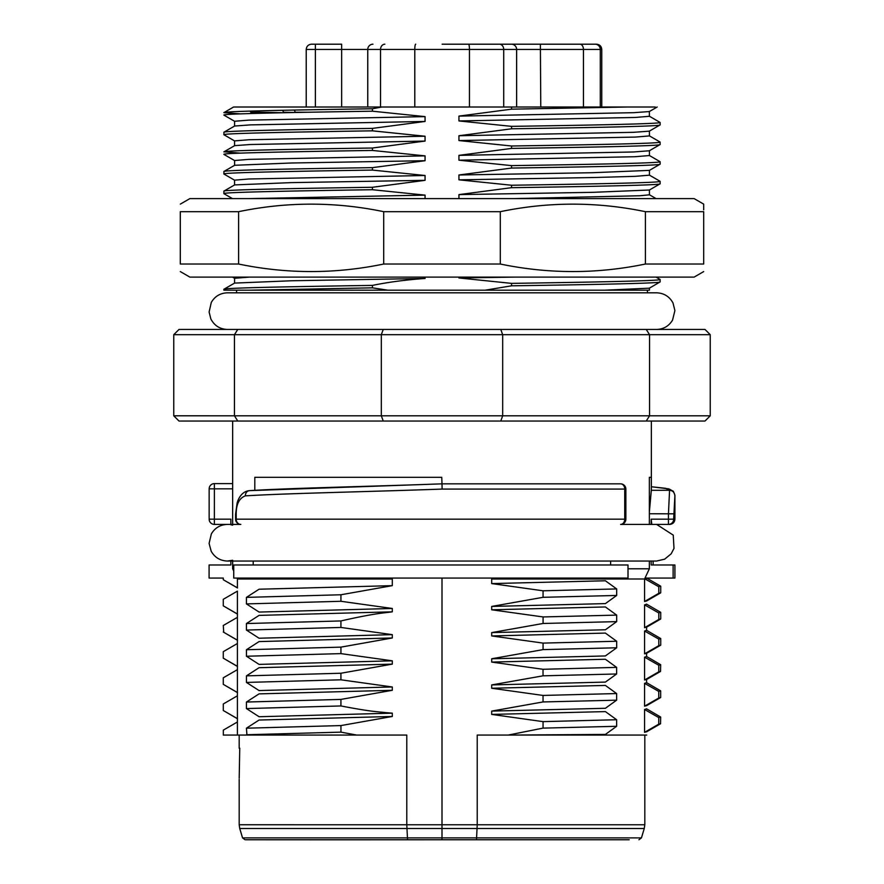 <?xml version="1.0" encoding="UTF-8"?>
<svg xmlns="http://www.w3.org/2000/svg" width="884" height="884" viewBox="0 0 884 884"><rect width="100%" height="100%" fill="white"/><g stroke="black" fill="none" stroke-linecap="round" stroke-linejoin="round"><path stroke-width="1.33" d="M250.979 113.528L250.979 112.235L259.609 112.235L258.25 110.876L259.609 112.235L283.554 112.732M259.609 112.235L259.62 113.285L258.25 110.876M240.404 113.881L223.873 112.655L233.586 107.008L655.298 107.008M642.613 107.008L635.74 107.008M292.902 107.008L326.097 107.008M352.948 107.008L511.549 107.008L511.549 109.174L458.94 116.102L458.94 120.942L635.32 117.45L649.375 116.29L649.375 111.439M635.872 107.008L636.966 107.008M280.979 107.008L283.013 107.008M511.549 285.819L485.15 290.195L604.678 290.195L649.342 288.184L660.116 281.919C661.453 283.234 598.579 284.526 511.549 285.819L511.538 283.377L458.94 277.963L458.94 277.112M458.94 277.963L514.488 277.112M511.538 283.377C598.59 282.073 661.442 280.78 660.127 279.488L660.028 279.399M232.779 290.195L236.569 290.195L236.569 292.814M245.034 290.195L251.553 290.184M649.431 288.096L649.431 290.195L604.744 290.195M485.15 290.195L250.216 290.184L372.451 287.841L372.451 285.399C388.407 282.118 405.944 279.808 425.06 278.471L291.654 280.758L234.58 283.09L234.569 278.294L232.525 277.112M223.95 289.223L223.873 290.195L250.216 290.195M585.805 290.195L563.915 290.195M558.08 290.195L236.569 290.195M223.884 289.3C222.547 287.996 285.421 286.703 372.451 285.399M425.06 278.471L425.06 277.112M249.222 277.112L234.569 278.294M372.451 287.841L387.921 290.195M458.94 198.602L458.94 194.613L511.549 187.684L511.549 185.242L458.94 179.828L458.94 174.988L511.549 168.059L511.549 165.617L458.94 160.203L458.94 155.363L511.538 148.413L511.549 145.993L458.94 140.567L458.94 135.738L511.549 128.799L511.549 126.357L458.94 120.942M381.855 107.008L372.451 108.765L372.451 111.196L425.06 116.622L425.06 121.451L372.451 128.39L372.451 130.832L425.06 136.235L425.06 141.075L372.451 148.015L372.462 150.446L425.06 155.871L425.06 160.711L372.451 167.64L372.451 170.082L425.06 175.496L425.06 180.336L372.451 187.275L372.451 189.717L425.06 195.132L425.06 198.602M662.724 198.602L220.867 198.602M514.311 198.602L639.928 195.751L649.431 194.811L649.431 190.005L592.689 192.336L458.94 194.613M511.549 187.684C598.579 186.391 661.453 185.099 660.116 183.795L649.353 190.049M511.549 185.242C598.579 183.938 661.453 182.645 660.116 181.353L660.005 181.253M458.94 179.828L594.556 177.507L635.231 176.336L649.431 175.176L649.431 170.369L592.689 172.712L458.94 174.988M511.549 168.059C598.579 166.767 661.453 165.463 660.116 164.17L649.353 170.424M511.549 165.617C598.579 164.313 661.453 163.021 660.116 161.717L649.353 155.473M458.94 160.203L635.055 156.722L649.431 155.551L649.42 150.7M660.039 144.589L649.342 150.766L633.607 151.982L458.94 155.363M511.538 148.413C598.579 147.142 661.453 145.849 660.116 144.523L660.05 144.589M511.549 145.993C598.579 144.689 661.453 143.385 660.116 142.092L660.028 142.004M458.94 140.567L635.353 137.075L649.431 135.915L649.42 131.064M511.549 128.799C598.579 127.506 661.453 126.235 660.116 124.898L649.32 131.163L633.629 132.313L458.94 135.738M511.549 126.357C598.579 125.064 661.442 123.76 660.127 122.467L649.353 116.202M657.21 107.008L649.32 111.561L633.751 112.677L458.94 116.102M627.872 107.008L511.549 109.174M180.303 204.127L189.883 198.602L694.117 198.602L703.697 204.127L703.697 209.862M180.303 211.685C180.303 201.64 180.303 201.64 180.303 211.685C180.303 201.64 180.303 201.64 180.303 211.685L238.592 211.685C286.969 201.64 335.334 201.64 383.711 211.685L500.289 211.685C548.666 201.64 597.031 201.64 645.408 211.685L703.697 211.685C703.697 201.64 703.697 201.64 703.697 211.685L703.697 264.029C703.697 274.062 703.697 274.062 703.697 264.029L645.408 264.029C597.031 274.062 548.666 274.062 500.289 264.029L383.711 264.029C335.334 274.062 286.969 274.062 238.592 264.029L180.303 264.029C180.303 274.062 180.303 274.062 180.303 264.029L180.303 211.685M703.697 271.576L694.117 277.112L189.883 277.112L180.303 271.576M220.867 277.112L662.724 277.112M500.289 264.029L500.289 211.685M383.711 211.685L383.711 264.029M238.592 264.029L238.592 211.685M645.408 211.685L645.408 264.029M425.06 195.132L249.211 198.602M372.451 189.717C285.421 191.01 222.558 192.314 223.873 193.607L223.961 193.695M223.873 193.607L223.95 191.088L234.603 184.933M223.884 191.165C222.547 189.861 285.421 188.568 372.451 187.275M425.06 180.336L291.311 182.623L234.636 184.911M425.06 175.496L248.769 178.988L234.569 180.159L234.569 184.955M372.451 170.082C285.421 171.385 222.547 172.689 223.884 173.982L223.995 174.082M223.873 173.982L223.939 171.463L234.669 165.264M223.873 171.54C222.558 170.225 285.421 168.943 372.451 167.64M240.393 153.131L223.95 151.827L234.647 145.65L250.415 144.512L425.06 141.075M223.884 151.904C222.547 150.612 285.421 149.308 372.451 148.015M372.462 150.446C285.421 151.772 222.547 153.065 223.884 154.335L224.028 154.457M425.06 155.871L248.702 159.363L234.603 160.534L234.603 165.363M234.68 165.286L291.322 162.999L425.06 160.711M425.06 136.235L248.968 139.749L234.569 140.899L234.569 145.738M372.451 130.832C285.421 132.136 222.558 133.429 223.873 134.722L234.636 140.976M223.873 134.722L223.95 132.202L234.647 126.025L250.437 124.887L425.06 121.451M223.884 132.28C222.558 130.976 285.421 129.683 372.451 128.39M425.06 116.622L248.868 120.125L234.591 121.252L234.569 126.114M372.451 111.196C285.421 112.5 222.547 113.826 223.884 115.075L224.061 115.207M223.873 112.655C222.558 111.351 285.421 110.058 372.451 108.765M647.431 292.814L647.431 290.195M294.35 110.069L295.367 112.5L283.554 112.235L282.604 110.301M309.035 112.246L295.367 112.246M254.846 839.756L335.611 839.756A5.238 5.238 0 0 0 336.307 839.8L254.846 839.756M336.008 839.756A5.238 3.89 90 0 0 336.528 839.8L438 839.756M337.832 839.756A5.238 3.68 90 0 0 338.318 839.8A5.238 5.238 0 0 1 337.633 839.756M442.122 44.2L595.098 44.2L442.122 44.2M595.098 44.2L596.523 44.2L595.098 44.2A5.238 5.182 -90 0 1 600.28 49.438L601.761 49.438C601.474 46.288 599.739 44.543 596.523 44.2M341.655 107.008L341.655 44.2L311.455 44.2L315.378 44.2L315.378 49.438L600.28 49.438L600.28 107.008M245.796 839.756L629.209 839.756M442 839.756L442 578.059L494.377 578.059L491.692 578.998L644.558 578.998L647.033 578.059M340.926 627.452L246.426 630.06L246.426 623.54L259.067 615.386L392.308 611.827C385.048 612.988 377.457 612.656 340.926 620.944L340.926 627.452L392.308 634.646L392.308 637.972L340.937 647.132L340.937 653.619L392.308 660.823L392.308 664.127L340.926 673.243L340.926 679.807L392.308 686.967L392.308 690.293L340.926 699.41L340.926 705.951C373.479 712.217 379.181 711.731 385.126 712.57L392.308 713.156L392.308 716.471L340.948 725.576L340.948 732.14L356.716 735.068L406.784 735.068L406.784 824.75L407.546 839.756M476.487 839.756L477.227 824.75L477.216 735.068L508.189 735.068L543.052 728.118L543.052 721.631L491.692 714.416L491.692 711.101L543.041 701.94L543.041 695.443L491.692 688.249L491.692 684.923L543.019 675.829L543.019 669.287L491.692 662.083L491.692 658.768L543.063 649.618L543.063 643.099L491.692 635.939L491.692 632.601L543.074 623.474L543.074 616.944L491.692 609.783L491.692 606.435L543.063 597.308L543.063 590.799L491.692 583.584L491.692 578.998M641.441 837.888L644.259 828.518L239.741 828.507L242.547 837.888L641.441 837.888L638.933 839.756M585.352 735.068L477.216 735.068M389.623 578.059L392.308 578.998L237.409 578.998L237.409 587.827L223.42 579.816M392.308 611.827L392.308 608.479L340.937 601.286L340.937 594.766L392.308 585.65L392.308 578.998M406.784 735.068L283.366 735.068M263.543 735.068L223.32 735.068L223.32 730.129L237.409 721.985L237.409 735.068M644.812 735.068L644.812 824.761L239.188 824.75L239.188 779.467M239.199 778.229L239.752 748.162L239.199 778.229M239.829 748.372L239.188 748.162L239.188 735.068M356.716 735.068L246.934 735.068L246.437 728.195L340.948 725.576M392.308 585.65L259.067 589.219L246.426 597.374L340.937 594.766M392.308 716.471L259.067 720.04L246.437 728.195M340.926 705.951L246.426 708.57L259.067 716.725L392.308 713.156M392.308 690.293L259.067 693.874L246.426 702.04L340.926 699.41M340.926 679.807L246.437 682.426L259.067 690.57L392.308 686.967M392.308 664.127L259.067 667.707L246.437 675.862L340.926 673.243M340.937 653.619L246.437 656.237L259.067 664.392L392.308 660.823M392.308 637.972L259.067 641.585L246.437 649.74L340.937 647.132M246.426 630.06L259.067 638.226L392.308 634.646M340.937 601.286L246.426 603.905L259.067 612.059L392.308 608.479M223.276 605.838L223.276 599.297L237.409 591.142L237.409 613.993L223.276 605.838L237.531 614.148M223.276 625.496L223.74 632.281L223.276 625.496L237.409 617.341L237.409 640.171L223.276 632.016L237.531 640.314M231.321 662.823L223.276 658.171L223.276 651.674L237.409 643.508L237.409 666.337L223.276 658.182L237.531 666.492M223.276 677.807L223.276 684.349L225.055 685.376L223.276 684.349L223.276 677.807L237.409 669.652L237.409 692.504L223.276 684.349L237.531 692.658M223.298 710.504L223.298 703.962L237.409 695.819L237.409 718.659L223.298 710.504L237.542 718.803M246.426 603.905L246.426 597.374M246.426 623.54L340.926 620.944M246.437 656.237L246.437 649.74M246.437 682.426L246.437 675.862M246.426 708.57L246.426 702.04M340.948 732.14L246.437 734.737M656.624 524.411L673.254 535.129L673.995 548.423L671.155 553.826L664.635 559.185L656.591 561.042L227.409 561.042L232.647 560.279A18.321 18.321 0 0 1 230.868 560.721M230.868 524.742A18.321 18.321 0 0 1 232.647 525.173M253.211 564.975L253.211 561.042M610.623 561.042L610.623 564.975M628.005 578.059L628.005 564.975L233.741 564.975L233.741 578.059L628.005 578.059M628.005 568.788L649.364 568.788L649.364 561.042M232.647 561.042L232.647 568.788L233.741 568.788M649.364 524.411L649.364 477.305L651.353 477.305L651.353 421.038L232.647 421.038L232.647 524.411M649.364 568.788L645 578.059L673.122 578.059L673.122 564.975L651.165 564.975L651.165 561.042M651.165 524.411L651.165 519.173L668.448 519.173L668.448 513.814L649.364 513.748M674.912 519.173C674.625 522.322 672.879 524.068 669.674 524.411L668.448 524.411L668.448 519.173L673.663 519.173L674.912 495.228L674.912 519.173L673.663 519.173A5.238 5.205 -90 0 1 668.448 524.411L651.817 524.411L651.165 519.173M673.122 578.059L674.912 578.059L674.912 564.975L673.122 564.975M660.724 586.225L660.724 592.755L658.812 593.308L658.812 586.777L660.348 585.97M658.812 586.777L644.69 578.733M658.812 593.308L644.558 601.507L646.591 600.921M491.692 632.601L605.396 629.773L616.678 621.618L616.678 615.109L605.396 606.954L491.692 609.783M491.692 658.768L605.374 655.95L616.689 647.773L616.678 641.254L605.396 633.088L491.692 635.939M491.692 662.083L605.396 659.254L616.634 667.387L543.019 669.287M491.692 684.923L605.396 682.094L616.634 673.973L543.019 675.829M491.692 688.249L605.396 685.431L616.634 693.553L616.634 700.205L615.142 700.205M543.041 695.443L616.634 693.553L616.634 700.161L605.396 708.283L491.692 711.101M543.052 721.631L616.634 719.731L605.396 711.598L491.692 714.416M508.189 735.068L605.396 734.427L616.634 726.294L543.052 728.118M585.319 735.068L646.591 735.068M646.591 708.902L644.558 709.498L644.558 732.328L646.591 731.742M660.558 723.742L658.757 724.162L658.757 717.576L660.679 717.034L660.558 723.742L646.536 731.841M646.591 679.487L646.591 682.735L644.558 683.321L644.558 706.183L646.591 705.576M646.591 653.331L646.591 656.569L644.558 657.155L644.558 679.995L646.591 679.42M644.558 679.995L658.779 671.818L658.779 665.254L660.657 664.691L660.547 671.431L646.524 679.531M646.591 627.154L646.591 630.391L644.558 631.01L644.558 653.84L646.591 653.254M646.591 604.258L644.558 604.855L644.558 627.673L646.591 627.087M644.558 601.507L644.558 578.998M491.692 606.435L605.396 603.606L616.678 595.451L616.678 588.932L605.396 580.777L491.692 583.584M616.678 595.451L543.063 597.308M616.678 588.932L543.063 590.799M232.647 568.788L233.741 571.141M236.967 578.059L237.409 578.998M230.868 561.042L230.868 564.975L209.088 564.975L209.088 578.059L223.276 578.059L223.276 579.672M232.647 488.841L209.154 488.841L209.154 519.173A5.238 5.238 0 0 0 214.381 524.411A5.238 5.238 90 0 1 209.154 519.173L209.154 488.841A5.238 5.227 -35.6 0 1 214.392 483.603L214.381 519.173L230.868 519.173L230.868 524.411M230.868 520.168L230.868 519.173M209.088 564.975L230.868 564.975M656.591 524.411L620.634 524.411A5.238 4.111 -90 0 0 624.734 519.173L235.586 519.173L235.586 514.179L236.194 514.179L236.194 519.173A5.238 4.63 90 0 0 240.824 524.411L214.381 524.411L214.381 519.173L209.154 519.173M214.392 483.603L232.647 483.614L214.392 483.603A5.238 5.238 0 0 0 209.154 488.841M254.802 490.322L254.813 477.305L441.757 477.305L442 483.846L249.796 490.62M651.353 477.305L651.353 489.99L649.364 512.068M674.912 495.228L673.354 491.283L668.879 488.885L651.353 486.752L665.586 488.288L669.564 490.277L651.254 490.311M674.824 495.515C674.47 492.355 672.724 490.609 669.564 490.277L668.448 513.814L673.663 513.814M236.194 514.179C236.138 504.333 239.177 498.222 245.31 495.869C286.803 493.305 363.689 491.913 442.122 489.084L442 483.846C365.28 486.642 290.074 488.09 249.398 490.642L249.631 490.631C246.956 490.94 245.52 492.686 245.31 495.869M250.713 490.565L250.028 490.598M620.634 524.411A5.238 5.238 0 0 0 625.861 519.173L625.861 489.084L624.734 489.084A5.238 4.111 -90 0 0 620.634 483.846L442 483.846M173.761 415.8L178.999 421.038L705.001 421.038L710.239 415.8L710.239 334.682L649.552 334.682L646.237 329.445L178.999 329.445L173.761 334.682L173.761 415.8L710.239 415.812M646.237 421.038L649.552 415.8L649.552 334.682L381.324 334.682L383.236 329.445M500.764 329.445L502.676 334.682L502.676 415.8L500.764 421.038M383.236 421.038L381.324 415.8L381.324 334.682L173.761 334.682M237.763 329.445L234.448 334.682L234.448 415.8L237.763 421.038M710.239 349.069L710.239 363.711M646.237 329.445L705.001 329.445L710.239 334.682M173.761 354.307L173.761 400.938M660.724 612.424L660.724 618.922L658.823 619.474L658.823 612.977L660.514 612.214M658.823 612.977L644.558 604.855M644.558 627.673L658.823 619.474M660.724 638.568L660.724 645.099L658.812 645.651L658.812 639.121L660.724 638.557L646.469 630.248M658.812 639.121L644.558 631.01M644.558 653.84L658.812 645.651M660.657 664.691L646.469 656.425M658.779 665.254L644.558 657.155M660.547 671.431L658.779 671.807M660.668 690.857L660.668 697.454L658.768 698.017L658.757 691.41L660.668 690.857L646.469 682.592M658.757 691.41L644.558 683.321M644.558 706.183L658.768 698.017M660.679 717.034L646.458 708.758M658.757 717.576L644.558 709.498M644.558 732.328L658.757 724.162M645.453 735.068L646.723 735.079M616.634 726.294L616.634 719.731M615.032 700.216L543.041 701.94M616.634 673.973L616.634 667.387M616.689 647.773L543.063 649.618M616.678 641.254L543.063 643.099M616.678 621.618L543.074 623.474M543.074 616.944L616.678 615.109M336.207 839.789A5.238 1.702 90 0 0 336.307 839.8L336.506 839.8A5.238 5.238 0 0 1 335.832 839.756M583.451 107.008L583.451 49.438A5.238 3.503 -90 0 0 579.948 44.2M540.776 107.008L540.378 44.2M516.632 107.008L516.632 49.438A5.238 5.227 -90 0 0 511.405 44.2M503.714 107.008L503.714 49.438A5.238 4.321 -90 0 0 499.394 44.2M469.448 107.008L469.448 49.438A5.238 0.895 -90 0 0 468.553 44.2M414.795 107.008L414.795 49.438A5.238 0.895 -90 0 1 415.701 44.2M380.54 107.008L380.54 49.438A5.238 4.321 -90 0 1 384.86 44.2M367.755 107.008L367.755 49.438A5.238 5.216 -90 0 1 372.971 44.2M306.218 107.008L306.218 49.438L315.378 49.438L315.378 107.008M625.861 519.173L624.734 519.173L624.734 489.084L442.122 489.084M250.979 112.235L249.852 111.108M656.061 277.112L660.061 279.41M660.127 281.919L660.127 279.488M223.961 289.223L234.647 283.057M649.431 194.767L656.072 198.602M660.127 183.795L660.127 181.353M649.353 175.098L660.05 181.275M660.127 164.17L660.127 161.717M660.127 144.523L660.127 142.092M649.353 135.838L660.05 142.015M660.127 124.898L660.127 122.467M232.459 198.602L223.939 193.684M234.647 180.237L223.95 174.049M223.961 154.413L234.691 160.612M234.658 121.329L223.961 115.141M656.591 329.445C663.586 329.213 668.901 326.108 672.547 320.13L674.901 310.604L673.022 303.024C669.475 296.505 664.006 293.101 656.591 292.814L227.409 292.814C220.282 293.068 214.911 296.262 211.298 302.416L209.11 311.975L210.834 318.914C214.326 325.632 219.851 329.135 227.409 329.445M306.218 49.438C306.549 46.277 308.295 44.531 311.455 44.2M601.761 107.008L601.761 49.438M242.547 837.888L245.056 839.756M239.188 824.75L239.741 828.507M644.812 824.761L644.259 828.518M237.409 613.993L237.409 617.341M237.409 640.171L237.409 643.508M237.409 666.337L237.409 669.652M237.409 692.504L237.409 695.819M237.409 718.659L237.409 721.985M227.409 524.411C220.337 524.654 214.978 527.825 211.353 533.903L209.099 543.406L211.199 551.251C214.79 557.517 220.193 560.788 227.409 561.042M653.132 561.042L653.132 564.975M660.558 586.092L646.856 578.169M646.469 601.065L660.602 592.899M223.398 579.805L237.531 587.971M237.409 587.827L228.525 582.7M625.861 489.084A5.238 5.238 0 0 0 620.634 483.846M235.586 519.173A5.238 5.238 0 0 0 240.824 524.411M235.586 514.179L237.133 502.93C237.608 501.106 240.592 491.482 249.398 490.642M250.437 490.587L249.686 490.587M660.624 612.28L646.469 604.104M646.469 627.231L660.602 619.065M646.458 653.398L660.591 645.232M646.458 705.73L660.525 697.609M605.363 655.939L607.485 654.403L605.352 655.939M223.276 658.182L230.746 662.492"/></g></svg>
